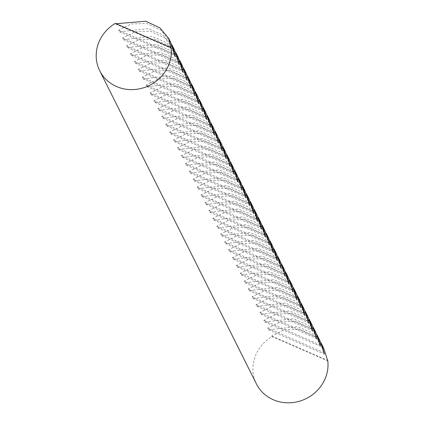 <?xml version="1.0" encoding="UTF-8"?>
<svg xmlns="http://www.w3.org/2000/svg" width="424" height="424" viewBox="0 0 424 424"><rect width="100%" height="100%" fill="white"/><g stroke="black" fill="none" stroke-linecap="round" stroke-linejoin="round"><path stroke-width="0.32" stroke-dasharray="2.12 1.59" d="M323.671 348.125L313.924 335.941L299.545 329.209L284.266 329.787L271.726 335.988L272.023 336.582A38.075 35.425 -26.6 0 0 257.066 352.259A38.075 35.425 -26.6 0 0 256.409 383.89M115.307 23.384L115.609 23.977L116.134 23.744M170.649 42.31L160.908 30.125L146.529 23.389L131.249 23.972L118.704 30.168L119.531 31.821L148.098 28.684L162.238 34.588L171.63 44.425M174.571 50.154L164.83 37.964L150.451 31.233L135.171 31.811L122.631 38.012L123.453 39.66L152.025 36.522L166.166 42.426L175.552 52.269M178.499 57.993L168.752 45.808L154.373 39.072L139.093 39.655L126.553 45.85L127.38 47.504L155.947 44.366L170.088 50.27L179.479 60.107M182.421 65.837L172.679 53.647L158.3 46.916L143.015 47.493L130.475 53.694L131.302 55.343L159.869 52.205L174.01 58.109L183.401 67.951M186.343 73.675L176.601 61.491L162.222 54.754L146.942 55.337L134.397 61.533L135.224 63.187L163.797 60.049L177.937 65.953L187.323 75.79M190.265 81.519L180.523 69.329L166.144 62.598L150.864 63.176L138.325 69.377L139.146 71.025L167.719 67.888L181.859 73.797L191.245 83.634M194.192 89.358L184.445 77.173L170.066 70.437L154.787 71.02L142.247 77.216L143.073 78.869L171.641 75.732L185.781 81.636L195.173 91.473M198.114 97.202L188.373 85.012L173.994 78.281L158.714 78.859L146.169 85.06L146.996 86.708L175.562 83.57L189.708 89.48L199.095 99.317M202.036 105.041L192.295 92.856L177.916 86.12L162.636 86.703L150.096 92.898L150.918 94.552L179.49 91.414L193.63 97.319L203.017 107.155M205.963 112.885L196.217 100.695L181.838 93.964L166.558 94.541L154.018 100.742L154.845 102.391L183.412 99.253L197.552 105.163L206.944 114.999M209.885 120.723L200.144 108.539L185.765 101.808L170.485 102.385L157.94 108.581L158.767 110.235L187.334 107.097L201.474 113.001L210.866 122.838M213.807 128.567L204.066 116.377L189.687 109.646L174.407 110.224L161.867 116.425L162.689 118.073L191.261 114.936L205.402 120.845L214.788 130.682M217.735 136.406L207.988 124.221L193.609 117.49L178.329 118.068L165.789 124.269L166.616 125.917L195.183 122.78L209.323 128.684L218.715 138.521M221.657 144.25L211.915 132.06L197.536 125.329L182.251 125.907L169.711 132.108L170.538 133.756L199.105 130.619L213.246 136.528L222.637 146.365M225.579 152.089L215.837 139.904L201.458 133.173L186.178 133.751L173.633 139.952L174.46 141.6L203.032 138.463L217.173 144.367L226.559 154.203M229.501 159.933L219.759 147.743L205.38 141.012L190.1 141.589L177.561 147.791L178.382 149.439L206.954 146.301L221.095 152.211L230.481 162.048M233.428 167.772L223.681 155.587L209.302 148.856L194.022 149.434L181.483 155.635L182.309 157.283L210.876 154.145L225.017 160.049L234.408 169.886M237.35 175.616L227.608 163.431L213.23 156.695L197.95 157.272L185.405 163.473L186.231 165.122L214.798 161.984L228.944 167.893L238.33 177.73M241.272 183.454L231.531 171.269L217.152 164.538L201.872 165.116L189.332 171.317L190.153 172.966L218.726 169.828L232.866 175.732L242.252 185.569M245.199 191.298L235.453 179.114L221.074 172.377L205.794 172.955L193.254 179.156L194.081 180.804L222.648 177.667L236.788 183.576L246.18 193.413M249.121 199.137L239.38 186.952L225.001 180.221L209.721 180.799L197.176 187L198.003 188.648L226.57 185.511L240.71 191.415L250.102 201.252M253.043 206.981L243.302 194.796L228.923 188.06L213.643 188.638L201.103 194.839L201.925 196.487L230.497 193.349L244.637 199.259L254.024 209.096M256.965 214.825L247.224 202.635L232.845 195.904L217.565 196.482L205.025 202.683L205.852 204.331L234.419 201.193L248.559 207.097L257.951 216.934M260.893 222.664L251.151 210.479L236.772 203.743L221.487 204.32L208.947 210.521L209.774 212.17L238.341 209.032L252.481 214.942L261.873 224.778M264.815 230.508L255.073 218.318L240.694 211.587L225.414 212.164L212.869 218.365L213.696 220.014L242.268 216.876L256.409 222.78L265.795 232.622M268.737 238.346L258.995 226.162L244.616 219.425L229.336 220.008L216.797 226.204L217.618 227.852L246.19 224.72L260.331 230.624L269.717 240.461M272.664 246.19L262.917 234L248.538 227.269L233.258 227.847L220.719 234.048L221.545 235.696L250.112 232.559L264.253 238.463L273.644 248.305M276.586 254.029L266.844 241.844L252.466 235.108L237.186 235.691L224.641 241.887L225.467 243.54L254.034 240.403L268.18 246.307L277.566 256.144M280.508 261.873L270.766 249.683L256.387 242.952L241.108 243.53L228.568 249.731L229.389 251.379L257.962 248.241L272.102 254.146L281.488 263.988M284.435 269.712L274.688 257.527L260.31 250.791L245.03 251.374L232.49 257.569L233.317 259.223L261.884 256.085L276.024 261.99L285.416 271.826M288.357 277.556L278.616 265.366L264.237 258.635L248.957 259.212L236.412 265.413L237.239 267.062L265.806 263.924L279.946 269.828L289.338 279.67M292.279 285.394L282.538 273.21L268.159 266.473L252.879 267.056L240.339 273.252L241.161 274.906L269.733 271.768L283.873 277.672L293.26 287.509M296.201 293.238L286.46 281.048L272.081 274.317L256.801 274.895L244.261 281.096L245.088 282.744L273.655 279.607L287.795 285.516L297.187 295.353M300.128 301.077L290.387 288.892L276.008 282.156L260.723 282.739L248.183 288.935L249.01 290.588L277.577 287.451L291.717 293.355L301.109 303.192M304.05 308.921L294.309 296.731L279.93 290L264.65 290.578L252.105 296.779L252.932 298.427L281.504 295.289L295.645 301.199L305.031 311.036M307.972 316.76L298.231 304.575L283.852 297.839L268.572 298.422L256.032 304.618L256.854 306.271L285.426 303.134L299.567 309.038L308.953 318.875M311.9 324.604L302.153 312.414L287.774 305.683L272.494 306.261L259.954 312.462L260.781 314.11L289.348 310.972L303.489 316.882L312.88 326.719M315.822 332.442L306.08 320.258L291.701 313.527L276.421 314.105L263.876 320.3L264.703 321.954L293.27 318.816L307.416 324.72L316.802 334.557M319.744 340.286L310.002 328.096L295.623 321.366L280.344 321.943L267.804 328.144L268.625 329.793L297.197 326.655L311.338 332.564L320.724 342.401M272.023 336.582L327.805 360.951M271.726 335.988L327.508 360.358M115.609 23.977L171.391 48.347M118.704 30.168L174.487 54.542M119.531 31.821L175.313 56.191M122.631 38.012L178.414 62.381M123.453 39.66L179.241 64.035M126.553 45.85L182.336 70.225M127.38 47.504L183.163 71.873M130.475 53.694L186.258 78.064M131.302 55.343L187.085 79.717M134.397 61.533L190.185 85.908M135.224 63.187L191.007 87.556M138.325 69.377L194.107 93.746M139.146 71.025L194.934 95.4M142.247 77.216L198.029 101.59M143.073 78.869L198.856 103.239M146.169 85.06L201.957 109.429M146.996 86.708L202.778 111.083M150.096 92.898L205.879 117.273M150.918 94.552L206.705 118.921M154.018 100.742L209.801 125.112M154.845 102.391L210.627 126.765M157.94 108.581L213.722 132.956M158.767 110.235L214.549 134.604M161.867 116.425L217.65 140.794M162.689 118.073L218.477 142.448M165.789 124.269L221.572 148.638M166.616 125.917L222.399 150.287M169.711 132.108L225.494 156.483M170.538 133.756L226.321 158.131M173.633 139.952L229.421 164.321M174.46 141.6L230.243 165.969M177.561 147.791L233.343 172.165M178.382 149.439L234.17 173.814M181.483 155.635L237.265 180.004M182.309 157.283L238.092 181.652M185.405 163.473L241.192 187.848M186.231 165.122L242.014 189.496M189.332 171.317L245.114 195.687M190.153 172.966L245.941 197.335M193.254 179.156L249.036 203.531M194.081 180.804L249.863 205.179M197.176 187L252.958 211.369M198.003 188.648L253.785 213.018M201.103 194.839L256.886 219.213M201.925 196.487L257.713 220.862M205.025 202.683L260.808 227.052M205.852 204.331L261.635 228.7M208.947 210.521L264.73 234.896M209.774 212.17L265.557 236.544M212.869 218.365L268.657 242.735M213.696 220.014L269.478 244.383M216.797 226.204L272.579 250.579M217.618 227.852L273.406 252.227M220.719 234.048L276.501 258.417M221.545 235.696L277.328 260.066M224.641 241.887L280.428 266.261M225.467 243.54L281.25 267.91M228.568 249.731L284.35 274.1M229.389 251.379L285.177 275.754M232.49 257.569L288.272 281.944M233.317 259.223L289.099 283.592M236.412 265.413L292.194 289.783M237.239 267.062L293.021 291.436M240.339 273.252L296.122 297.627M241.161 274.906L296.948 299.275M244.261 281.096L300.044 305.466M245.088 282.744L300.87 307.119M248.183 288.935L303.966 313.31M249.01 290.588L304.792 314.958M252.105 296.779L307.893 321.148M252.932 298.427L308.714 322.802M256.032 304.618L311.815 328.992M256.854 306.271L312.642 330.641M259.954 312.462L315.737 336.831M260.781 314.11L316.564 338.485M263.876 320.3L319.664 344.675M264.703 321.954L320.486 346.323M268.625 329.793L324.413 354.167M267.804 328.144L323.586 352.514"/><path stroke-width="0.64" d="M171.095 47.753L115.307 23.384A38.075 35.425 -26.6 0 0 100.35 39.061A38.075 35.425 -26.6 0 0 99.693 70.691A38.075 35.425 -26.6 0 0 133.004 89.602A38.075 35.425 -26.6 0 0 167.141 68.243A38.075 35.425 -26.6 0 0 171.095 47.753L168.641 38.298L159.853 27.857L145.739 21.2L116.134 23.744M99.693 70.691L256.409 383.89A38.075 35.425 -26.6 0 0 289.719 402.8A38.075 35.425 -26.6 0 0 323.856 381.441A38.075 35.425 -26.6 0 0 327.805 360.951L323.671 348.125L321.662 344.118L324.413 354.167L319.744 340.286L317.74 336.274L320.486 346.323L315.822 332.442L313.813 328.436L316.564 338.485L311.9 324.604L309.891 320.592L312.642 330.641L311.815 328.992L307.972 316.76L305.969 312.753L308.714 322.802L304.05 308.921L302.047 304.909L304.792 314.958L303.966 313.31L300.128 301.077L298.12 297.07L300.87 307.119L296.201 293.238L294.198 289.226L296.948 299.275L296.122 297.627L292.279 285.394L290.276 281.388L293.021 291.436L288.357 277.556L286.348 273.544L289.099 283.592L288.272 281.944L284.435 269.712L282.426 265.705L285.177 275.754L280.508 261.873L278.504 257.861L281.25 267.91L276.586 254.029L274.577 250.017L277.328 260.066L276.501 258.417L272.664 246.19L270.655 242.178L273.406 252.227L272.579 250.579L268.737 238.346L266.733 234.334L269.478 244.383L264.815 230.508L262.811 226.496L265.557 236.544L264.73 234.896L260.893 222.664L258.884 218.652L261.635 228.7L260.808 227.052L256.965 214.825L254.962 210.813L257.713 220.862L256.886 219.213L253.043 206.981L251.04 202.969L253.785 213.018L252.958 211.369L249.121 199.137L247.113 195.13L249.863 205.179L249.036 203.531L245.199 191.298L243.191 187.286L245.941 197.335L245.114 195.687L241.272 183.454L239.269 179.447L242.014 189.496L237.35 175.616L235.341 171.603L238.092 181.652L237.265 180.004L233.428 167.772L231.419 163.765L234.17 173.814L233.343 172.165L229.501 159.933L227.497 155.921L230.243 165.969L225.579 152.089L223.575 148.082L226.321 158.131L225.494 156.483L221.657 144.25L219.648 140.238L222.399 150.287L221.572 148.638L217.735 136.406L215.726 132.399L218.477 142.448L213.807 128.567L211.804 124.555L214.549 134.604L213.722 132.956L209.885 120.723L207.877 116.717L210.627 126.765L205.963 112.885L203.955 108.873L206.705 118.921L205.879 117.273L202.036 105.041L200.033 101.034L202.778 111.083L198.114 97.202L196.105 93.19L198.856 103.239L198.029 101.59L194.192 89.358L192.183 85.351L194.934 95.4L190.265 81.519L188.261 77.507L191.007 87.556L186.343 73.675L184.339 69.668L187.085 79.717L182.421 65.837L180.412 61.825L183.163 71.873L182.336 70.225L178.499 57.993L176.49 53.986L179.241 64.035L174.571 50.154L172.568 46.142L175.313 56.191L174.487 54.542L170.649 42.31L168.641 38.298M171.63 44.425L172.568 46.142M175.552 52.269L176.49 53.986M179.479 60.107L180.412 61.825M183.401 67.951L184.339 69.668M187.323 75.79L188.261 77.507M191.245 83.634L192.183 85.351M195.173 91.473L196.105 93.19M199.095 99.317L200.033 101.034M203.017 107.155L203.955 108.873M206.944 114.999L207.877 116.717M210.866 122.838L211.804 124.555M214.788 130.682L215.726 132.399M218.715 138.521L219.648 140.238M222.637 146.365L223.575 148.082M226.559 154.203L227.497 155.921M230.481 162.048L231.419 163.765M234.408 169.886L235.341 171.603M238.33 177.73L239.269 179.447M242.252 185.569L243.191 187.286M246.18 193.413L247.113 195.13M250.102 201.252L251.04 202.969M254.024 209.096L254.962 210.813M257.951 216.934L258.884 218.652M261.873 224.778L262.811 226.496M265.795 232.622L266.733 234.334M269.717 240.461L270.655 242.178M273.644 248.305L274.577 250.017M277.566 256.144L278.504 257.861M281.488 263.988L282.426 265.705M285.416 271.826L286.348 273.544M289.338 279.67L290.276 281.388M293.26 287.509L294.198 289.226M297.187 295.353L298.12 297.07M301.109 303.192L302.047 304.909M305.031 311.036L305.969 312.753M308.953 318.875L309.891 320.592M312.88 326.719L313.813 328.436M316.802 334.557L317.74 336.274M320.724 342.401L321.662 344.118"/></g></svg>
